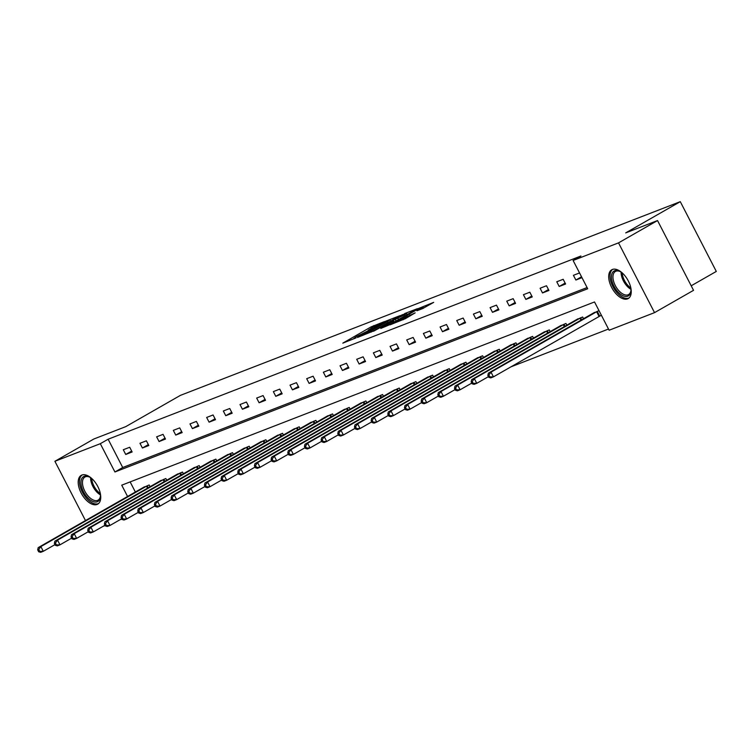 <?xml version="1.0" encoding="UTF-8"?>
<svg xmlns="http://www.w3.org/2000/svg" width="754" height="754" viewBox="0 0 754 754"><rect width="100%" height="100%" fill="white"/><g stroke="black" fill="none" stroke-linecap="round" stroke-linejoin="round"><path stroke-width="1.13" d="M384.559 321.553L371.175 326.831L342.806 343.145L356.077 337.849L353.937 338.339L356.519 336.576L370.318 329.705L368.178 330.195L373.06 327.113L384.559 321.553M627.554 298.876A16.588 8.869 60.2 0 1 611.946 287.99A16.588 8.869 60.2 0 1 611.73 269.772A16.588 8.869 60.2 0 1 612.38 269.47A16.588 8.869 60.2 0 1 627.988 280.356A16.588 8.869 60.2 0 1 628.205 298.575A16.588 8.869 60.2 0 1 627.554 298.876M97.059 504.464A16.588 8.869 60.2 0 1 81.441 493.578A16.588 8.869 60.2 0 1 81.234 475.359A16.588 8.869 60.2 0 1 81.875 475.048A16.588 8.869 60.2 0 1 97.492 485.934A16.588 8.869 60.2 0 1 97.709 504.153A16.588 8.869 60.2 0 1 97.059 504.464M422.598 308.612L433.71 302.354L418.432 308.518L390.063 324.833L405.341 318.669L415.162 312.863L394.889 322.495L415.19 310.639L422.956 306.991L416.971 310.742L422.598 308.612M85.494 520.571L54.901 461.288L93.901 438.979L125.748 426.641L180.357 395.398L680.287 201.667L625.688 232.901L657.535 220.554L618.525 242.873L654.538 312.637L609.119 330.233L594.52 301.958L121.733 485.171L127.577 496.5M54.901 461.288L100.32 443.691L114.919 471.976L587.705 288.754L573.106 260.469L618.525 242.873M573.106 260.469L580.91 256.011L108.124 439.224L100.32 443.691M400.28 315.549L385.812 321.157L357.434 337.481L372.721 331.317L400.28 315.549M404.7 313.551L417.405 308.678L389.026 324.993L380.827 328.414L392.815 321.468L389.78 322.354L373.532 331.251L402.118 314.833L404.889 313.918M691.201 285.785L716.3 271.431L680.287 201.667M108.124 439.224L122.713 467.508L587.083 287.557M125.73 454.464L132.138 451.976L129.707 447.263L123.298 449.752L125.73 454.464L131.667 451.071M142.402 448.008L148.811 445.52L146.38 440.807L139.971 443.286L142.402 448.008L148.34 444.606M159.075 441.542L165.484 439.054L163.053 434.342L156.643 436.83L159.075 441.542L165.013 438.149M175.748 435.086L182.157 432.598L179.725 427.886L173.316 430.364L175.748 435.086L181.686 431.684M192.421 428.621L198.83 426.142L196.398 421.42L189.98 423.908L192.421 428.621L198.359 425.228M209.084 422.165L215.503 419.676L213.071 414.964L206.653 417.452L209.084 422.165L215.031 418.762M225.757 415.699L232.175 413.22L229.744 408.498L223.325 410.987L225.757 415.699L231.704 412.306M242.43 409.243L248.848 406.755L246.407 402.042L239.998 404.53L242.43 409.243L248.377 405.841M259.103 402.777L265.512 400.299L263.08 395.577L256.671 398.065L259.103 402.777L265.04 399.384M275.776 396.321L282.184 393.833L279.753 389.121L273.344 391.609L275.776 396.321L281.713 392.919M292.448 389.856L298.857 387.377L296.426 382.655L290.017 385.143L292.448 389.856L298.386 386.463M309.121 383.4L315.53 380.911L313.099 376.199L306.689 378.687L309.121 383.4L315.059 379.997M325.794 376.934L332.203 374.455L329.771 369.733L323.353 372.222L325.794 376.934L331.732 373.541M342.457 370.478L348.876 367.99L346.444 363.277L340.026 365.765L342.457 370.478L348.405 367.075M359.13 364.012L365.549 361.534L363.108 356.821L356.699 359.3L359.13 364.012L365.077 360.619M375.803 357.556L382.221 355.068L379.78 350.356L373.371 352.844L375.803 357.556L381.741 354.154M392.476 351.091L398.885 348.612L396.453 343.899L390.044 346.378L392.476 351.091L398.414 347.698M409.149 344.635L415.558 342.146L413.126 337.434L406.717 339.922L409.149 344.635L415.086 341.232M425.822 338.169L432.231 335.69L429.799 330.978L423.39 333.457L425.822 338.169L431.759 334.776M442.494 331.713L448.903 329.225L446.472 324.512L440.063 327L442.494 331.713L448.432 328.31M459.167 325.247L465.576 322.769L463.144 318.056L456.726 320.535L459.167 325.247L465.105 321.854M475.831 318.791L482.249 316.303L479.817 311.591L473.399 314.079L475.831 318.791L481.778 315.389M492.503 312.326L498.922 309.847L496.481 305.134L490.072 307.613L492.503 312.326L498.451 308.933M509.176 305.87L515.585 303.381L513.154 298.669L506.745 301.157L509.176 305.87L515.114 302.467M525.849 299.404L532.258 296.925L529.826 292.213L523.417 294.691L525.849 299.404L531.787 296.011M542.522 292.948L548.931 290.46L546.499 285.747L540.09 288.235L542.522 292.948L548.46 289.545M559.195 286.482L565.604 284.004L563.172 279.291L556.763 281.77L559.195 286.482L565.132 283.089M579.543 272.939L573.426 275.314L575.867 280.026L581.975 277.661M510.967 366.83L608.497 329.036M130.15 481.91L135.371 492.032M142.902 487.725L149.169 484.973L150.065 486.707M159.575 481.269L165.842 478.517L166.738 480.241M176.238 474.803L182.515 472.061L183.41 473.785M192.911 468.347L199.188 465.595L200.083 467.32M209.584 461.882L215.861 459.139L216.756 460.864M226.257 455.425L232.534 452.673L233.42 454.398M242.929 448.96L249.206 446.217L250.092 447.942M259.602 442.504L265.879 439.752L266.765 441.476M276.275 436.048L282.543 433.296L283.438 435.02M292.948 429.582L299.215 426.83L300.111 428.555M309.611 423.126L315.888 420.374L316.784 422.099M326.284 416.66L332.561 413.908L333.457 415.633M342.957 410.204L349.234 407.452L350.129 409.177M359.63 403.739L365.907 400.987L366.793 402.721M376.303 397.283L382.58 394.531L383.466 396.255M392.975 390.817L399.252 388.065L400.138 389.799M409.648 384.361L415.916 381.609L416.811 383.334M426.321 377.895L432.589 375.143L433.484 376.877M442.984 371.439L449.261 368.687L450.157 370.412M459.657 364.974L465.934 362.222L466.83 363.956M476.33 358.518L482.607 355.765L483.502 357.49M493.003 352.052L499.28 349.3L500.166 351.034M509.676 345.596L515.953 342.844L516.839 344.569M526.349 339.13L532.616 336.378L533.512 338.112M543.021 332.674L549.289 329.922L550.184 331.647M559.685 326.209L565.962 323.457L566.857 325.191M576.358 319.753L582.635 317L583.53 318.725M600.014 315.926L601.447 315.37M593.03 313.287L599.006 310.657M657.535 220.554L693.539 290.328L654.538 312.637M121.828 519.072L119.716 519.892M105.155 525.538L103.044 526.358M122.713 467.508L114.919 471.976M575.867 280.026L581.532 276.784M387.396 320.657L360.827 335.775L370.836 331.025L387.377 321.562L389.959 319.8L387.396 320.657M404.417 314.833L406.576 313.353L398.8 317L391.599 321.213L404.417 314.833L404.955 315.879M144.495 486.792L38.2 547.621L40.867 546.584L43.298 551.306L54.985 544.614M39.745 551.362L43.298 551.306L40.631 552.333L38.671 551.777L39.745 551.362L38.765 549.477L37.7 549.883L38.671 551.777M38.765 549.477L40.867 546.584L147.445 485.651M37.7 549.883L38.2 547.621M100.32 493.446A14.354 7.672 60.2 0 1 100.452 496.283A14.354 7.672 60.2 0 1 87.756 497.829A14.354 7.672 60.2 0 1 80.998 481.58A14.354 7.672 60.2 0 1 89.406 476.98A14.354 7.672 60.2 0 1 91.79 478.526M89.858 477.216A13.289 7.106 -119.8 0 0 84.9 477.056A13.289 7.106 -119.8 0 0 88.755 496.726A13.289 7.106 -119.8 0 0 98.095 500.138A13.289 7.106 -119.8 0 0 100.471 495.774M82.214 474.926A16.484 8.812 -119.8 0 0 87.313 499.129A16.484 8.812 -119.8 0 0 98.576 503.521M630.815 287.868A14.354 7.672 60.2 0 1 630.947 290.695A14.354 7.672 60.2 0 1 627.78 296.19A14.354 7.672 60.2 0 1 614.001 286.256A14.354 7.672 60.2 0 1 614.651 270.733A14.354 7.672 60.2 0 1 619.911 271.393A14.354 7.672 60.2 0 1 622.286 272.948M620.354 271.638A13.289 7.106 -119.8 0 0 615.914 271.223A13.289 7.106 -119.8 0 0 615.396 271.478A13.289 7.106 -119.8 0 0 615.566 286.077A13.289 7.106 -119.8 0 0 628.082 294.795A13.289 7.106 -119.8 0 0 628.6 294.55A13.289 7.106 -119.8 0 0 630.966 290.196M612.719 269.348A16.484 8.812 -119.8 0 0 613.407 287.557A16.484 8.812 -119.8 0 0 628.761 298.075A16.484 8.812 -119.8 0 0 629.072 297.934M161.167 480.336L54.872 541.165L57.54 540.128L59.971 544.84L71.658 538.158M56.418 544.897L59.971 544.84L57.304 545.877L55.344 545.312L56.418 544.897L55.438 543.012L54.373 543.427L55.344 545.312M55.438 543.012L57.54 540.128L164.118 479.186M54.373 543.427L54.872 541.165M177.831 473.87L71.536 534.699L74.212 533.662L76.644 538.384L88.331 531.693M73.081 538.441L76.644 538.384L73.977 539.412L72.016 538.856L73.081 538.441L72.111 536.556L71.046 536.961L72.016 538.856M72.111 536.556L74.212 533.662L180.79 472.73M71.046 536.961L71.536 534.699M194.504 467.414L88.209 528.243L90.885 527.206L93.317 531.919L105.004 525.236M89.754 531.975L93.317 531.919L90.64 532.955L88.689 532.39L89.754 531.975L88.784 530.09L87.718 530.505L88.689 532.39M88.784 530.09L90.885 527.206L197.463 466.264M87.718 530.505L88.209 528.243M211.177 460.948L104.881 521.777L107.558 520.741L109.99 525.463L121.677 518.771M106.427 525.519L109.99 525.463L107.313 526.49L105.362 525.934L106.427 525.519L105.456 523.634L104.382 524.049L105.362 525.934M105.456 523.634L107.558 520.741L214.127 459.808M104.382 524.049L104.881 521.777M227.849 454.492L121.554 515.321L124.231 514.285L126.663 518.997L138.34 512.315M123.1 519.054L126.663 518.997L123.986 520.034L122.035 519.468L123.1 519.054L122.129 517.169L121.055 517.583L122.035 519.468M122.129 517.169L124.231 514.285L230.799 453.343M121.055 517.583L121.554 515.321M244.522 448.027L138.227 508.856L140.894 507.819L143.335 512.541L155.013 505.849M139.773 512.597L143.335 512.541L140.659 513.568L138.698 513.012L139.773 512.597L138.802 510.712L137.728 511.127L138.698 513.012M138.802 510.712L140.894 507.819L247.472 446.886M137.728 511.127L138.227 508.856M261.195 441.571L154.9 502.4L157.567 501.363L159.999 506.075L171.686 499.393M156.446 506.132L159.999 506.075L157.332 507.112L155.371 506.547L156.446 506.132L155.465 504.247L154.4 504.662L155.371 506.547M155.465 504.247L157.567 501.363L264.145 440.421M154.4 504.662L154.9 502.4M277.868 435.105L171.573 495.934L174.24 494.907L176.672 499.619L188.359 492.928M173.118 499.676L176.672 499.619L174.004 500.656L172.044 500.091L173.118 499.676L172.138 497.791L171.073 498.206L172.044 500.091M172.138 497.791L174.24 494.907L280.818 433.965M171.073 498.206L171.573 495.934M294.531 428.649L188.246 489.478L190.913 488.441L193.344 493.154L205.031 486.471M189.782 493.21L193.344 493.154L190.677 494.19L188.717 493.625L189.782 493.21L188.811 491.325L187.746 491.74L188.717 493.625M188.811 491.325L190.913 488.441L297.491 427.499M187.746 491.74L188.246 489.478M311.204 422.183L204.909 483.012L207.586 481.985L210.017 486.698L221.704 480.006M206.455 486.754L210.017 486.698L207.35 487.734L205.39 487.169L206.455 486.754L205.484 484.869L204.419 485.284L205.39 487.169M205.484 484.869L207.586 481.985L314.164 421.043M204.419 485.284L204.909 483.012M327.877 415.727L221.582 476.556L224.258 475.52L226.69 480.232L238.377 473.55M223.127 480.289L226.69 480.232L224.013 481.269L222.062 480.703L223.127 480.289L222.157 478.404L221.092 478.818L222.062 480.703M222.157 478.404L224.258 475.52L330.827 414.577M221.092 478.818L221.582 476.556M344.55 409.262L238.255 470.091L240.931 469.063L243.363 473.776L255.05 467.094M239.8 473.832L243.363 473.776L240.686 474.813L238.735 474.247L239.8 473.832L238.829 471.947L237.755 472.362L238.735 474.247M238.829 471.947L240.931 469.063L347.5 408.121M237.755 472.362L238.255 470.091M361.223 402.806L254.927 463.635L257.604 462.598L260.036 467.31L271.713 460.628M256.473 467.367L260.036 467.31L257.359 468.347L255.408 467.782L256.473 467.367L255.502 465.482L254.428 465.897L255.408 467.782M255.502 465.482L257.604 462.598L364.173 401.656M254.428 465.897L254.927 463.635M377.895 396.34L271.6 457.169L274.267 456.142L276.709 460.854L288.386 454.172M273.146 460.911L276.709 460.854L274.032 461.891L272.071 461.325L273.146 460.911L272.175 459.026L271.101 459.44L272.071 461.325M272.175 459.026L274.267 456.142L380.845 395.2M271.101 459.44L271.6 457.169M394.568 389.884L288.273 450.713L290.94 449.676L293.372 454.389L305.059 447.706M289.819 454.445L293.372 454.389L290.705 455.425L288.744 454.86L289.819 454.445L288.839 452.56L287.774 452.975L288.744 454.86M288.839 452.56L290.94 449.676L397.518 388.734M287.774 452.975L288.273 450.713M411.241 383.418L304.946 444.247L307.613 443.22L310.045 447.933L321.732 441.25M306.492 447.989L310.045 447.933L307.378 448.969L305.417 448.404L306.492 447.989L305.511 446.104L304.446 446.519L305.417 448.404M305.511 446.104L307.613 443.22L414.191 382.278M304.446 446.519L304.946 444.247M427.904 376.962L321.619 437.791L324.286 436.755L326.718 441.467L338.405 434.785M323.155 441.524L326.718 441.467L324.05 442.504L322.09 441.938L323.155 441.524L322.184 439.639L321.119 440.053L322.09 441.938M322.184 439.639L324.286 436.755L430.864 375.812M321.119 440.053L321.619 437.791M444.577 370.497L338.282 431.335L340.959 430.298L343.39 435.011L355.077 428.329M339.828 435.067L343.39 435.011L340.723 436.048L338.763 435.482L339.828 435.067L338.857 433.182L337.792 433.597L338.763 435.482M338.857 433.182L340.959 430.298L447.537 369.356M337.792 433.597L338.282 431.335M461.25 364.041L354.955 424.87L357.632 423.833L360.063 428.545L371.75 421.863M356.501 428.602L360.063 428.545L357.387 429.582L355.436 429.017L356.501 428.602L355.53 426.717L354.465 427.132L355.436 429.017M355.53 426.717L357.632 423.833L464.2 362.891M354.465 427.132L354.955 424.87M477.923 357.575L371.628 418.413L374.304 417.377L376.736 422.089L388.423 415.407M373.173 422.146L376.736 422.089L374.059 423.126L372.108 422.56L373.173 422.146L372.203 420.261L371.128 420.675L372.108 422.56M372.203 420.261L374.304 417.377L480.873 356.435M371.128 420.675L371.628 418.413M494.596 351.119L388.301 411.948L390.977 410.911L393.409 415.624L405.087 408.941M389.846 415.68L393.409 415.624L390.732 416.66L388.781 416.095L389.846 415.68L388.876 413.795L387.801 414.21L388.781 416.095M388.876 413.795L390.977 410.911L497.546 349.969M387.801 414.21L388.301 411.948M511.269 344.653L404.973 405.492L407.641 404.455L410.082 409.168L421.759 402.485M406.519 409.224L410.082 409.168L407.405 410.204L405.445 409.639L406.519 409.224L405.548 407.339L404.474 407.754L405.445 409.639M405.548 407.339L407.641 404.455L514.219 343.513M404.474 407.754L404.973 405.492M527.941 338.197L421.646 399.026L424.313 397.989L426.745 402.702L438.432 396.02M423.192 402.759L426.745 402.702L424.078 403.739L422.117 403.173L423.192 402.759L422.212 400.874L421.147 401.288L422.117 403.173M422.212 400.874L424.313 397.989L530.891 337.047M421.147 401.288L421.646 399.026M544.614 331.732L438.319 392.57L440.986 391.533L443.418 396.246L455.105 389.564M439.865 396.302L443.418 396.246L440.751 397.283L438.79 396.717L439.865 396.302L438.885 394.417L437.82 394.832L438.79 396.717M438.885 394.417L440.986 391.533L547.564 330.591M437.82 394.832L438.319 392.57M561.278 325.276L454.992 386.105L457.659 385.068L460.091 389.78L471.778 383.098M456.528 389.837L460.091 389.78L457.424 390.817L455.463 390.252L456.528 389.837L455.557 387.952L454.492 388.367L455.463 390.252M455.557 387.952L457.659 385.068L564.237 324.126M454.492 388.367L454.992 386.105M577.95 318.81L471.655 379.648L474.332 378.612L476.764 383.324L488.451 376.642M473.201 383.381L476.764 383.324L474.096 384.361L472.136 383.795L473.201 383.381L472.23 381.496L471.165 381.91L472.136 383.795M472.23 381.496L474.332 378.612L580.91 317.67M471.165 381.91L471.655 379.648M594.623 312.354L488.328 373.183L491.005 372.146L493.436 376.859L601.362 315.21M489.874 376.915L493.436 376.859L490.76 377.895L488.809 377.33L489.874 376.915L488.903 375.03L487.838 375.445L488.809 377.33M488.903 375.03L491.005 372.146L597.573 311.214M487.838 375.445L488.328 373.183M371.722 327.877L371.175 326.831M374.229 326.463L373.758 325.549M371.354 332.043L370.836 331.025M387.924 322.618L387.377 321.562M393.362 322.514L392.815 321.468M396.057 320.968L395.445 319.771M398.564 319.536L398.018 318.49M421.166 309.168L420.807 308.461M403.145 319.79L402.655 318.848M407.829 317.246L407.292 316.199M410.336 315.813L409.865 314.908M147.52 488.158L146.493 486.17M148.18 487.791L147.153 485.802M100.461 494.916A13.289 7.106 60.2 0 1 96.88 492.079A13.289 7.106 60.2 0 1 90.593 477.668M91.686 478.451A12.856 6.871 -119.8 0 0 97.747 491.372A12.856 6.871 -119.8 0 0 100.339 493.578M630.957 289.329A13.289 7.106 60.2 0 1 621.098 272.09M622.182 272.863A12.856 6.871 -119.8 0 0 630.834 287.99M164.193 481.702L163.166 479.704M164.843 481.325L163.825 479.346M180.866 475.237L179.838 473.248M181.516 474.869L180.498 472.881M197.539 468.781L196.511 466.783M198.189 468.404L197.171 466.424M214.211 462.315L213.175 460.326M214.862 461.948L213.834 459.959M230.884 455.859L229.847 453.861M231.535 455.482L230.507 453.503M247.548 449.393L246.52 447.405M248.207 449.026L247.18 447.037M264.22 442.937L263.193 440.939M264.88 442.56L263.853 440.581M280.893 436.472L279.866 434.483M281.553 436.104L280.526 434.115M297.566 430.016L296.539 428.018M298.216 429.639L297.199 427.659M314.239 423.55L313.212 421.561M314.889 423.183L313.871 421.194M330.912 417.094L329.884 415.096M331.562 416.717L330.544 414.738M347.585 410.628L346.548 408.64M348.235 410.261L347.208 408.272M364.248 404.172L363.221 402.174M364.908 403.795L363.88 401.816M380.921 397.707L379.893 395.718M381.581 397.339L380.553 395.35M397.594 391.251L396.566 389.252M398.253 390.874L397.226 388.894M414.266 384.785L413.239 382.796M414.917 384.417L413.899 382.429M430.939 378.329L429.912 376.331M431.59 377.952L430.572 375.973M447.612 371.863L446.585 369.875M448.262 371.496L447.245 369.507M464.285 365.407L463.258 363.409M464.935 365.03L463.908 363.051M480.958 358.951L479.921 356.953M481.608 358.574L480.581 356.585M497.621 352.486L496.594 350.487M498.281 352.109L497.254 350.129M514.294 346.029L513.267 344.031M514.954 345.652L513.926 343.664M530.967 339.564L529.939 337.566M531.627 339.187L530.599 337.208M547.64 333.108L546.612 331.11M548.29 332.731L547.272 330.742M564.312 326.642L563.285 324.644M564.963 326.265L563.945 324.286M580.985 320.186L579.958 318.188M581.636 319.809L580.618 317.82M599.062 316.444L596.621 311.732M599.722 316.077L597.281 311.364M390.61 321.081L389.959 319.8M394.201 322.033L393.616 320.912M407.207 314.597L406.576 313.353M423.569 308.169L422.956 306.991"/></g></svg>
